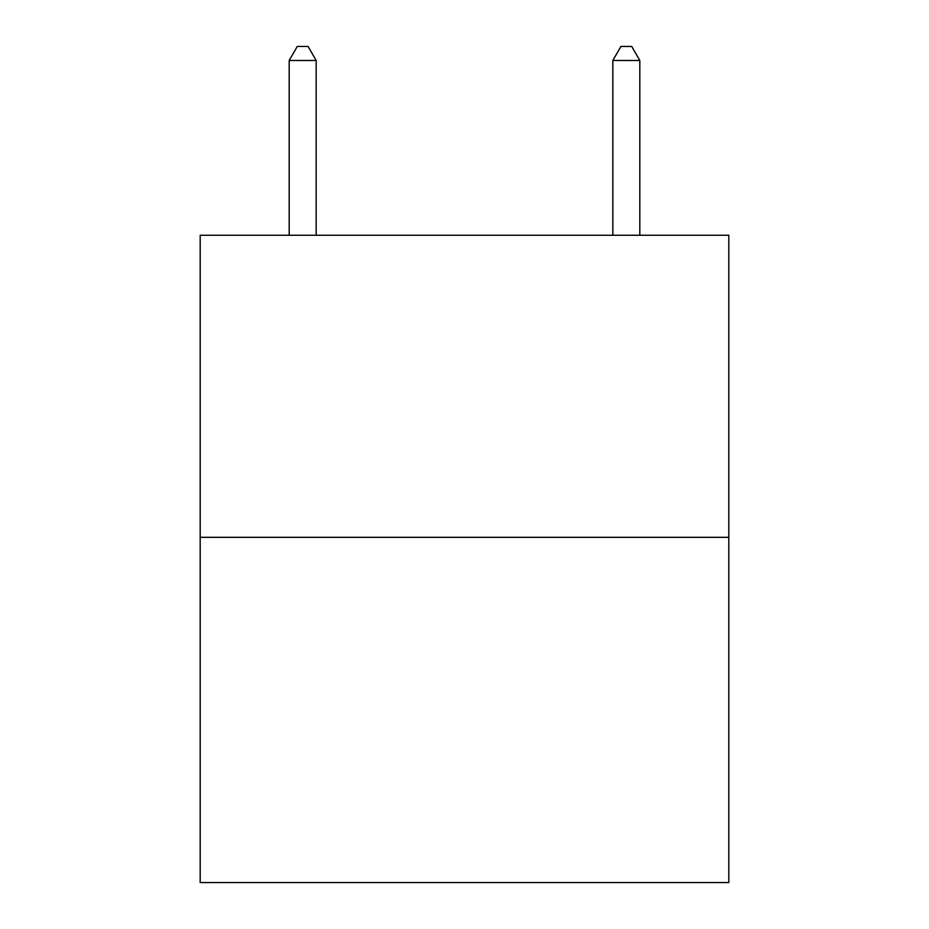 <?xml version="1.0" encoding="UTF-8"?>
<svg xmlns="http://www.w3.org/2000/svg" width="929" height="929" viewBox="0 0 929 929"><rect width="100%" height="100%" fill="white"/><g stroke="black" fill="none" stroke-linecap="round" stroke-linejoin="round"><path stroke-width="1.39" d="M728.812 537.322L728.812 235.246L200.188 235.246L200.188 882.55L728.812 882.55L728.812 537.322L200.188 537.322M316.162 235.246L316.162 60.478L289.186 60.478L289.186 235.246M289.186 60.478L297.28 46.45L308.068 46.45L316.162 60.478M639.814 235.246L639.814 60.478L612.838 60.478L620.932 46.45L631.72 46.45L639.814 60.478M612.838 235.246L612.838 60.478"/></g></svg>
